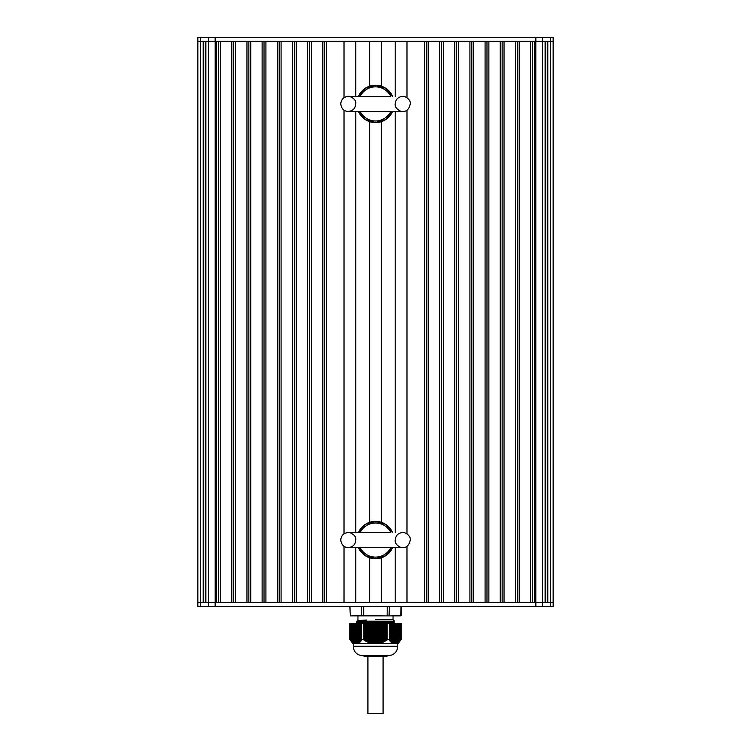 <?xml version="1.0" encoding="UTF-8"?>
<svg xmlns="http://www.w3.org/2000/svg" width="751" height="751" viewBox="0 0 751 751"><rect width="100%" height="100%" fill="white"/><g stroke="black" fill="none" stroke-linecap="round" stroke-linejoin="round"><path stroke-width="1.13" d="M349.928 623.499L349.9 639.617L352.745 643.41L354.237 643.41L349.957 639.645M349.957 623.499L361.635 623.499L361.635 639.645L361.653 623.499L363.775 623.499L363.822 639.645L363.775 623.499M350.388 640.162L350.37 623.499L350.36 640.143M361.635 639.645L361.156 640.988L360.63 640.781L360.724 641.448L360.058 641.345L359.447 642.584L358.922 642.283L358.875 642.978L358.349 642.649L358.443 643.241L354.941 643.325L354.913 623.499L354.894 643.41L354.237 643.41M359.476 641.974L359.476 623.499L359.579 642.481M363.822 623.499L387.178 623.499L387.178 639.645L387.178 623.499M391.421 642.481L391.553 623.499L397.082 623.499L396.763 643.41L393.149 643.41L392.651 642.649L391.984 642.894L392.078 642.283L391.421 642.481L391.553 623.499L389.365 623.499L389.347 639.617L389.365 623.499L387.225 623.499M392.097 642.312L392.097 623.499L391.984 642.894M392.67 642.678L392.67 623.499L392.557 643.241M393.233 642.969L393.261 623.499L393.261 643.41M393.806 643.269L393.824 623.499L393.824 643.41M394.378 643.372L394.369 623.499L394.209 643.41M394.951 643.41L394.951 623.499L394.885 643.41M395.514 643.41L395.514 623.499L395.458 643.41M396.106 643.41L396.106 623.499L396.077 643.382M396.65 623.499L396.669 643.41M397.082 623.499L400.64 623.499L400.715 640.096L399.954 640.988L400.086 623.499M400.64 640.143L400.715 623.499M401.043 639.645L401.043 623.499M363.775 639.617L361.653 639.617M389.347 639.617L387.225 639.617M387.178 639.645L383.601 641.992L379.114 643.41L371.078 643.307L366.263 641.448L363.822 639.645M397.213 642.987L397.767 642.649M397.814 642.894L397.814 623.499L397.673 643.006L398.246 642.584M398.809 642.114L398.359 623.499M399.372 641.598L399.494 623.499L399.494 641.335M399.954 640.988L399.513 623.499M391.524 641.974L389.844 640.988L389.365 639.645M390.98 623.499L390.849 641.992M390.417 623.499L390.276 641.448M389.844 623.499L389.713 640.838M399.354 623.499L398.95 641.992L398.95 623.499M357.176 643.41L357.176 623.499L357.194 643.269M356.622 643.372L356.622 623.499L356.791 643.41M355.054 623.499L354.932 643.41M353.89 643.307L353.777 623.499M353.327 642.978L353.186 623.499L353.233 642.649M352.754 642.584L352.641 623.499M350.961 640.781L351.074 623.499M351.046 640.988L350.914 623.499M350.501 623.499L350.464 640.312L350.285 623.499M361.287 640.838L361.156 623.499M360.724 641.448L360.583 623.499M360.151 641.992L360.02 623.499M359.016 642.894L358.875 623.499L358.903 642.312M358.443 643.241L358.311 623.499L358.33 642.678M351.506 641.335L351.646 623.499M395.946 623.499L396.068 643.41M396.763 643.41L398.255 643.41L401.1 639.617L401.1 623.499M379.114 643.41L393.149 643.41M377.077 623.499L377.359 643.41M356.049 643.41L356.049 623.499L356.115 643.41M357.851 643.41L371.886 643.41M372.355 643.41L372.881 643.41M378.119 643.41L378.645 643.41M373.641 643.41L373.923 623.499M355.486 643.41L355.486 623.499L355.542 643.41M375.5 655.736L362.695 655.736L366.019 656.562L384.981 656.562L388.305 655.736L375.5 655.736M375.5 619.706C352.876 619.706 352.876 619.706 375.5 619.706L393.045 619.706L393.045 615.914L357.955 615.914L357.955 619.706L357.316 620.354L366.695 620.11L363.822 621.133L356.547 621.528L356.537 622.476L394.425 621.086L393.43 622.025L394.463 622.964L382.597 623.499M356.547 622.485L357.57 623.443L393.43 622.025M356.547 621.528L357.57 620.57L366.695 620.11M363.822 621.133L394.2 621.133M357.955 615.914L350.304 615.914L363.869 615.914L361.653 615.538L361.653 606.433M363.869 615.914L387.131 615.914L387.225 606.433M387.131 615.914L363.775 615.538L363.775 606.433M361.653 615.538L350.276 615.914L349.9 606.433L350.304 615.914M389.065 615.914L400.696 615.914L401.072 606.433L401.1 615.538L389.065 615.914L389.347 606.433M535.857 606.433L535.857 602.64L553.158 602.64L553.158 41.343L215.143 41.343L216.617 41.343L216.617 602.64L215.143 602.64L535.857 602.64L534.383 602.64L534.383 41.343L535.857 41.343L535.857 37.55L197.842 37.55L197.842 602.64L215.143 602.64L215.143 606.433L553.158 606.433L553.158 37.55L535.857 37.55M547.789 602.64L547.789 41.343M545.667 602.64L545.667 41.343M545.104 602.64L545.104 41.343M532.487 602.64L532.487 41.343M530.591 602.64L530.591 41.343L519.213 41.343L519.213 602.64L530.591 602.64M517.317 602.64L517.317 41.343M515.421 602.64L515.421 41.343L504.043 41.343L504.043 602.64L515.421 602.64M502.147 602.64L502.147 41.343M500.25 602.64L500.25 41.343L488.873 41.343L488.873 602.64L500.25 602.64M486.977 602.64L486.977 41.343M485.08 602.64L485.08 41.343L473.703 41.343L473.703 602.64L485.08 602.64M471.806 602.64L471.806 41.343M469.91 602.64L469.91 41.343L458.532 41.343L458.532 602.64L469.91 602.64M456.636 602.64L456.636 41.343M454.74 602.64L454.74 41.343L443.362 41.343L443.362 602.64L454.74 602.64M441.466 602.64L441.466 41.343M439.57 602.64L439.57 41.343L428.192 41.343L428.192 602.64L439.57 602.64M426.296 602.64L426.296 41.343M406.976 602.64L406.976 546.277L406.986 602.64L424.399 602.64L424.399 41.343L406.986 41.343L406.986 97.705L406.976 41.343M406.986 533.848L406.986 110.134L406.976 533.848M395.223 602.64L395.223 547.592M395.223 532.534L395.223 111.448M395.223 96.391L395.223 41.343M381.377 602.64L381.377 557.815M381.377 522.311L381.377 121.671M381.377 86.168L381.377 41.343M369.623 602.64L369.623 557.815M369.623 522.311L369.623 121.671M369.623 86.168L369.623 41.343M355.777 602.64L355.777 547.592M355.777 532.534L355.777 111.448M355.777 96.391L355.777 41.343M344.024 602.64L344.024 546.277L344.014 602.64L326.601 602.64L326.601 41.343L344.014 41.343L344.024 97.705L344.014 41.343M344.024 533.848L344.024 110.134L344.014 533.848M324.704 602.64L324.704 41.343M322.808 602.64L322.808 41.343L311.43 41.343L311.43 602.64L322.808 602.64M309.534 602.64L309.534 41.343M307.638 602.64L307.638 41.343L296.26 41.343L296.26 602.64L307.638 602.64M294.364 602.64L294.364 41.343M292.468 602.64L292.468 41.343L281.09 41.343L281.09 602.64L292.468 602.64M279.194 602.64L279.194 41.343M277.297 602.64L277.297 41.343L265.92 41.343L265.92 602.64L277.297 602.64M264.023 602.64L264.023 41.343M262.127 602.64L262.127 41.343L250.75 41.343L250.75 602.64L262.127 602.64M248.853 602.64L248.853 41.343M246.957 602.64L246.957 41.343L235.579 41.343L235.579 602.64L246.957 602.64M233.683 602.64L233.683 41.343M231.787 602.64L231.787 41.343L220.409 41.343L220.409 602.64L231.787 602.64M218.513 602.64L218.513 41.343M205.896 602.64L205.896 41.343M205.333 602.64L205.333 41.343M203.211 602.64L203.211 41.343M215.143 37.55L215.143 41.343L197.842 41.343L197.851 602.64L197.842 41.343M197.842 602.64L197.842 606.433L215.143 606.433M381.639 656.562L367.915 656.562L367.915 713.45L369.361 713.45M383.085 656.562L383.085 713.45L367.915 713.45M359.964 532.59L360.18 532.543A17.066 17.066 0 0 1 390.811 532.534M390.811 547.592A17.066 17.066 0 0 1 360.198 547.62M359.964 96.447L360.18 96.391A17.066 17.066 0 0 1 390.811 96.391M390.811 111.448A17.066 17.066 0 0 1 360.198 111.477M377.64 623.499L377.64 643.41M377.913 623.499L377.913 643.41M378.776 623.499L378.776 643.41M378.476 623.499L378.476 643.222M376.504 623.499L376.504 643.41M376.767 623.499L376.767 643.41M377.34 623.499L377.34 643.382M379.922 623.499L379.922 643.307M379.612 623.499L379.612 642.987M375.369 623.499L375.369 643.41M375.631 623.499L375.631 643.41M376.204 623.499L376.204 643.41M378.213 623.499L378.213 643.269M381.057 623.499L381.057 642.978M380.757 623.499L380.757 642.687M379.349 623.499L379.349 643.053M374.233 623.499L374.233 643.41M374.496 623.499L374.496 643.41M375.068 623.499L375.068 643.41M375.932 623.499L375.932 643.41M382.193 623.499L382.193 642.584M381.893 623.499L381.893 642.312M380.485 623.499L380.485 642.762M373.087 623.499L373.087 643.41M373.36 623.499L373.36 643.41M374.796 623.499L374.796 643.41M383.329 623.499L383.329 642.114M383.029 623.499L383.029 641.861M381.621 623.499L381.621 642.405M371.952 623.499L371.952 643.41M372.224 623.499L372.224 643.41M372.787 623.499L372.787 643.269M384.465 623.499L384.465 641.579M384.165 623.499L384.165 641.354M382.766 623.499L382.766 641.974M371.651 623.499L371.651 643.053M373.66 623.499L373.66 643.382M385.61 623.499L385.61 640.988M385.301 623.499L385.301 640.781M383.902 623.499L383.902 641.476M370.816 623.499L370.816 643.241M371.078 623.499L371.078 643.307M372.524 623.499L372.524 643.222M386.709 623.499L386.709 640.312M386.446 623.499L386.446 640.152M385.038 623.499L385.038 640.922M369.68 623.499L369.68 642.894M369.943 623.499L369.943 642.978M370.515 623.499L370.515 642.762M371.388 623.499L371.388 642.987M386.174 623.499L386.174 640.303M368.544 623.499L368.544 642.481M368.807 623.499L368.807 642.584M369.379 623.499L369.379 642.405M370.243 623.499L370.243 642.687M367.399 623.499L367.399 641.992M367.671 623.499L367.671 642.114M368.234 623.499L368.234 641.974M369.107 623.499L369.107 642.312M366.263 623.499L366.263 641.448M366.535 623.499L366.535 641.579M367.098 623.499L367.098 641.476M367.971 623.499L367.971 641.861M365.962 623.499L365.962 640.922M366.835 623.499L366.835 641.354M364 623.499L364 640.096M365.699 623.499L365.699 640.781M365.39 623.499L365.39 640.988M365.127 623.499L365.127 640.838M364.826 623.499L364.826 640.303M364.554 623.499L364.554 640.152M364.291 623.499L364.291 640.312M387 623.499L387 640.096M385.873 623.499L385.873 640.838M384.737 623.499L384.737 641.448M383.601 623.499L383.601 641.992M382.456 623.499L382.456 642.481M381.32 623.499L381.32 642.894M380.184 623.499L380.184 643.241M379.048 623.499L379.048 643.41M395.533 623.499L395.533 643.41M397.213 623.499L397.241 643.241M394.97 623.499L394.97 643.41M396.509 623.499L396.509 643.269M394.397 623.499L394.397 643.41M395.373 623.499L395.373 643.41M397.654 623.499L397.654 642.762M394.81 623.499L394.81 643.41M398.922 623.499L398.922 641.833L398.931 623.499M398.218 623.499L398.218 642.405M398.79 623.499L398.79 641.974M394.237 623.499L394.237 643.382M400.058 623.499L400.058 640.763L400.067 623.499M393.665 623.499L393.665 643.222M399.926 623.499L399.926 640.922M393.102 623.499L393.102 642.987M400.499 623.499L400.527 640.321M392.529 623.499L392.529 642.687M391.966 623.499L391.966 642.312M390.961 623.499L390.961 641.382L390.961 623.499M391.393 623.499L391.393 641.861M390.398 640.866L390.398 623.499L390.389 640.819M390.82 623.499L390.82 641.354M390.257 623.499L390.257 640.781M389.685 623.499L389.685 640.152M357.767 642.969L357.767 623.499L357.739 643.41M357.335 623.499L357.335 643.222M356.603 623.499L356.603 643.41M356.763 623.499L356.763 643.382M357.898 623.499L357.898 642.987M356.03 623.499L356.03 643.41M356.19 623.499L356.19 643.41M358.471 623.499L358.471 642.687M355.467 623.499L355.467 643.41M355.627 623.499L355.627 643.41M359.034 623.499L359.034 642.312M359.607 623.499L359.607 641.861M354.35 623.499L354.331 643.41M354.491 623.499L354.491 643.269M360.18 623.499L360.18 641.354M353.918 623.499L353.918 643.053M360.743 623.499L360.743 640.781M360.039 623.499L360.039 641.382L360.039 623.499M361.315 623.499L361.315 640.152M360.602 640.866L360.602 623.499L360.611 640.819M353.345 623.499L353.345 642.762M352.782 623.499L352.782 642.405M352.05 623.499L352.05 641.992M352.21 623.499L352.21 641.974M351.487 623.499L351.487 641.448M352.078 623.499L352.078 641.833L352.069 623.499M350.942 623.499L350.942 640.763L350.933 623.499M397.786 643.41L397.786 646.254L353.214 646.254C353.777 652.018 356.941 655.172 362.695 655.736M553.149 602.64L553.149 41.343M550.389 606.433L550.38 37.55M542.513 602.64L542.513 41.343M535.81 602.64L535.81 41.343M215.19 602.64L215.19 41.343M208.487 602.64L208.487 41.343M200.62 606.433L200.611 37.55M208.421 37.55L208.421 41.343M542.579 37.55L542.579 41.343M542.579 606.433L542.579 602.64M208.421 606.433L208.421 602.64M358.387 532.534A18.7 18.7 0 0 1 392.613 532.534L385.723 524.395L375.5 521.354L365.277 524.395L358.368 532.534M392.613 547.592A18.7 18.7 0 0 1 358.387 547.592L365.268 555.731L375.5 558.772L385.723 555.731L392.632 547.592M358.387 96.391A18.7 18.7 0 0 1 392.613 96.391L385.723 88.252L375.5 85.21L365.277 88.252L358.368 96.391M392.613 111.448A18.7 18.7 0 0 1 358.387 111.448L365.268 119.587L375.5 122.629L385.723 119.587L392.632 111.448M396.087 623.499L396.087 643.354M397.795 623.499L397.795 642.659M393.806 623.499L393.806 643.222M393.242 623.499L393.242 643.006M392.67 623.499L392.67 642.715M392.106 623.499L392.106 642.349M391.534 623.499L391.534 641.917M357.194 623.499L357.194 643.222M357.758 623.499L357.758 643.006M358.33 623.499L358.33 642.715M358.894 623.499L358.894 642.349M359.466 623.499L359.466 641.917M354.913 623.499L354.913 643.354M353.205 623.499L353.205 642.659M397.786 646.254C397.223 652.018 394.059 655.172 388.305 655.736M353.214 643.41L353.214 646.254M394.453 622.955L394.463 623.499M393.045 619.706L394.425 621.086M390.867 532.534L348.276 532.534C348.267 531.717 356.303 534.459 355.786 539.556C355.589 544.391 353.083 547.075 348.276 547.592L402.724 547.592C401.738 548.399 394.463 545.066 395.195 540.035C395.655 535.482 398.161 532.975 402.724 532.534L402.724 532.534C404.141 531.802 410.985 535.275 410.262 540.063C409.107 545.282 406.601 547.789 402.724 547.592M360.133 532.534L348.276 532.534C343.695 532.975 341.189 535.491 340.738 540.063C341.527 544.963 344.042 547.479 348.276 547.592L348.276 547.592M390.867 96.391L348.276 96.391C348.267 95.574 356.303 98.315 355.786 103.403C355.589 108.247 353.083 110.923 348.276 111.448L402.724 111.448C401.738 112.256 394.463 108.923 395.195 103.891C395.655 99.329 398.161 96.832 402.724 96.391L402.724 96.391C404.141 95.659 410.985 99.132 410.262 103.92C409.107 109.13 406.601 111.646 402.724 111.448M360.133 96.391L348.276 96.391C343.695 96.832 341.189 99.348 340.738 103.92C341.527 108.82 344.042 111.336 348.276 111.448L348.276 111.448"/></g></svg>
